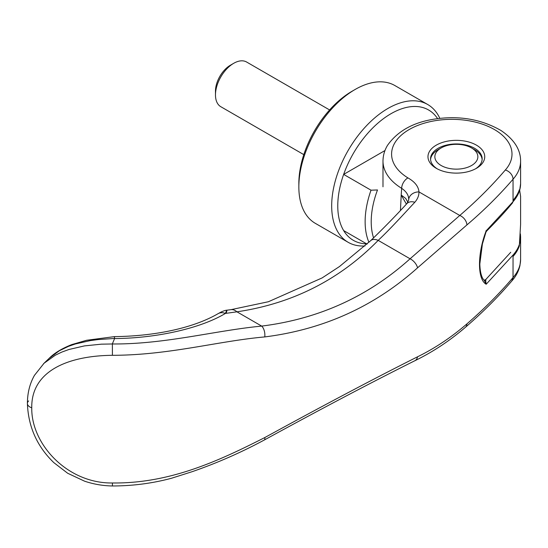 <?xml version="1.0" encoding="UTF-8"?>
<svg xmlns="http://www.w3.org/2000/svg" width="548" height="548" viewBox="0 0 548 548"><rect width="100%" height="100%" fill="white"/><g stroke="black" fill="none" stroke-linecap="round" stroke-linejoin="round"><path stroke-width="0.82" d="M364.975 245.963A79.556 45.929 -60 0 1 348.158 242.305L315.319 223.344A79.556 45.929 -60 0 1 298.845 186.93L298.845 183.416A75.254 43.45 -60 0 1 352.056 91.249L355.097 89.488A79.556 45.929 -60 0 1 394.875 85.55L427.714 104.51A79.556 45.929 -60 0 1 439.845 118.395M298.845 186.93A79.556 45.929 -60 0 1 355.097 89.488M348.158 242.305A79.556 45.929 -60 0 1 331.684 205.89A79.556 45.929 -60 0 1 366.406 125.828A79.556 45.929 -60 0 1 427.714 104.51M367.27 243.86A75.254 43.45 -60 0 1 343.651 230.578A75.254 43.45 -60 0 1 337.767 205.89A75.254 43.45 -60 0 1 343.651 174.401A75.254 43.45 -60 0 1 390.251 114.142A75.254 43.45 -60 0 1 437.626 118.663M368.941 242.312A75.254 43.45 -60 0 1 365.132 221.687A75.254 43.45 -60 0 1 371.017 190.197L343.651 174.401L384.977 150.536M373.578 237.887A70.952 40.963 -60 0 1 371.215 221.687A70.952 40.963 -60 0 1 377.504 189.964L371.017 190.197M519.655 190.163L520.6 196.499M441.154 147.953A21.502 12.412 180 0 1 471.561 147.953L471.561 147.953A21.502 12.412 180 0 1 471.561 165.51A21.502 12.412 180 0 1 441.154 165.51A21.502 12.412 180 0 1 441.154 147.953L438.112 149.707A25.804 14.899 0 0 0 430.584 159.537M474.602 149.707L471.561 147.953L474.602 149.707A25.804 14.899 0 0 1 482.13 159.537M329.608 109.943L246.621 62.027A25.804 14.899 120 0 0 233.715 63.301L230.427 65.205A21.146 12.207 -60 0 0 215.474 91.105L215.474 94.907A25.804 14.899 120 0 0 220.817 106.716L303.811 154.632M233.715 63.301A25.804 14.899 120 0 0 215.474 94.907M513.044 256.464A68.808 39.723 0 0 0 519.333 245.956L520.6 224.317L520.6 196.232M343.651 230.578L367.037 244.079M519.333 189.772A68.808 39.723 180 0 1 513.044 200.287M513.044 255.06A68.808 39.723 180 0 0 520.6 236.962L520.6 259.43L519.977 265.403C518.716 271.109 515.997 276.295 511.825 280.973L513.038 277.85L513.044 255.06L486.186 284.241C477.287 279.391 477.287 253.738 486.186 230.804L513.044 201.691L513.044 179.217C499.338 195.136 483.966 210.37 466.917 224.927L417.549 267.835C374.373 306.483 323.45 329.512 264.766 336.924C217.72 341.116 169.318 355.207 112.409 355.31C67.52 355.755 31.14 371.277 31.757 407.801C31.133 444.092 67.377 483.603 112.429 482.98C169.346 483.644 217.741 461.464 264.766 437.571C323.464 405.39 374.387 378.463 417.549 356.796C434.886 348.302 451.346 337.335 466.917 323.889C483.966 309.113 499.338 293.66 513.044 277.528A68.808 39.723 -0 0 0 520.6 259.43A68.808 39.723 -0 0 0 520.6 259.423M475.472 168.846A25.804 14.899 0 0 0 482.158 158.838A25.804 14.899 0 0 0 474.602 148.303A25.804 14.899 0 0 0 438.112 148.303A25.804 14.899 0 0 0 430.557 158.838A25.804 14.899 0 0 0 437.242 168.846M436.283 145.145A28.38 16.385 180 0 1 476.424 145.145A28.38 16.385 180 0 1 476.424 168.318L476.424 168.318A28.38 16.385 180 0 1 436.283 168.318A28.38 16.385 180 0 1 436.283 145.145M513.044 201.691A68.808 39.723 180 0 0 520.6 183.594L520.6 161.119A68.801 39.723 180 0 1 520.6 161.119A68.801 39.723 180 0 1 513.044 179.217A8.604 6.295 -139.5 0 0 505.331 169.996A60.205 34.757 0 0 0 489.645 127.068A60.205 34.757 0 0 0 489.433 126.965A60.205 34.757 0 0 0 476.644 122.437A60.205 34.757 0 0 0 474.349 121.868A60.205 34.757 0 0 0 461.272 119.772A60.205 34.757 0 0 0 458.162 119.533A60.205 34.757 0 0 0 444.914 119.567A60.205 34.757 0 0 0 441.811 119.82A60.205 34.757 0 0 0 428.762 121.985A60.205 34.757 0 0 0 426.481 122.56A60.205 34.757 0 0 0 413.651 127.204A60.205 34.757 0 0 0 407.938 177.908C414.809 181.772 418.487 186.443 418.973 191.903C419.001 195.595 417.624 199.047 414.822 202.26C403.424 214.384 391.368 227.92 378.195 240.38L410.075 258.786C368.119 296.543 318.648 318.977 261.663 326.094C214.706 330.588 165.434 344.343 112.374 343.973L101.359 344.165L84.44 345.898L68.932 349.494L61.876 352.063L55.3 355.214L44.059 363.242L34.462 375.346C29.791 383.579 27.434 392.957 27.4 403.479L27.4 403.479A8.604 4.966 180 0 1 28.626 400.924M406.404 204.144L401.211 195.026L400.444 210.501M407.918 202.239L405.678 198.431L401.211 195.026A719.134 425.043 58.3 0 1 401.67 188.334C406.411 191.581 408.746 195.321 408.692 199.541L408.644 200.226M505.331 169.996C491.851 185.772 476.671 200.924 459.779 215.467L410.075 258.786A8.604 4.535 -131.8 0 1 417.549 267.835M264.766 336.924A8.604 4.487 -97 0 0 261.663 326.094L236.928 311.812C292.399 303.619 339.486 279.809 378.195 240.38A12.899 7.035 -133.6 0 0 370.743 240.606L339.452 266.561L322.128 277.918L268.383 301.743L231.03 309.654A20.632 10.905 -97.3 0 0 230.975 309.661M485.932 280.11L484.302 280.48L486.186 284.241L485.555 279.761L510.736 252.292M114.607 338.459L98.195 339.555L90.242 340.616L75.35 343.973L68.438 346.37L59.328 350.754L49.101 358.385C54.238 353.159 61.794 348.555 71.781 344.589L86.646 340.267L114.436 336.63L114.587 338.582A932.943 171.147 -81.8 0 0 112.34 343.932M466.917 224.927A8.604 5.829 -130.7 0 0 459.779 215.467L418.973 191.903A10.323 8.426 -178.4 0 0 408.692 199.541M520.6 161.112C520.655 149.604 514.127 139.404 501.009 130.513C483.309 120.348 463.629 116.238 441.962 118.19C416.877 120.437 398.725 129.492 387.511 145.35C384.538 150.296 383.031 155.55 382.99 161.112A68.808 39.723 180 0 1 382.99 161.112A68.808 39.723 180 0 0 401.67 188.334A8.604 5.117 -58.5 0 1 407.938 177.908M226.406 312.518C227.352 309.175 227.009 309.483 225.379 313.435A11.179 8.864 -121.2 0 0 217.974 313.737A11.179 8.864 -121.2 0 0 217.926 313.771L220.981 312.086C223.687 310.853 225.666 310.223 226.906 310.195L231.037 309.654A20.632 10.905 -97.3 0 1 236.928 311.812L225.379 313.435C202.301 327.416 159.331 338.157 114.587 338.582M112.409 355.31L112.374 343.966M112.422 482.98L112.409 485.973C102.873 485.809 93.592 484.213 84.563 481.178L67.685 473.267L53.834 462.635C37.093 446.504 28.284 426.782 27.4 403.479A8.604 4.966 180 0 0 31.757 407.801M484.651 280.747C483.446 279.829 480.185 276.439 479.822 263.992L482.398 243.976L485.96 232.14L485.932 230.845M484.076 280.186L485.555 279.761M484.918 280.624L484.494 280.603M466.917 323.889A8.604 5.829 49.3 0 1 465.396 327.32A8.604 5.829 49.3 0 1 465.389 327.32C449.634 340.863 432.769 352.008 414.809 360.755L414.809 360.755C371.962 382.12 321.82 408.52 264.389 439.962L264.389 439.962C241.147 452.484 217.042 463.067 192.081 471.712L171.497 478.253C152.399 483.37 132.705 485.946 112.409 485.973M417.549 356.796A8.604 6.103 64 0 1 414.809 360.755M414.822 202.26A11.179 7.768 -137 0 0 406.883 203.623L406.883 203.623C396.074 215.419 384.032 227.749 370.743 240.606M264.766 437.571A8.604 2.336 61.6 0 1 264.389 439.962M382.99 161.119L382.99 186.799M511.873 280.912C498.132 297.002 482.637 312.47 465.396 327.32M49.101 358.385L43.504 363.769M408.644 200.205L406.883 203.623M217.974 313.737C193.506 327.957 155.666 336.116 114.436 336.63M520.6 236.962L520.408 233.893M485.96 232.126L486.651 231.057C496.146 221.495 503.653 213.432 509.167 206.877L512.702 202.691M519.696 190.231L520.6 183.662"/></g></svg>
